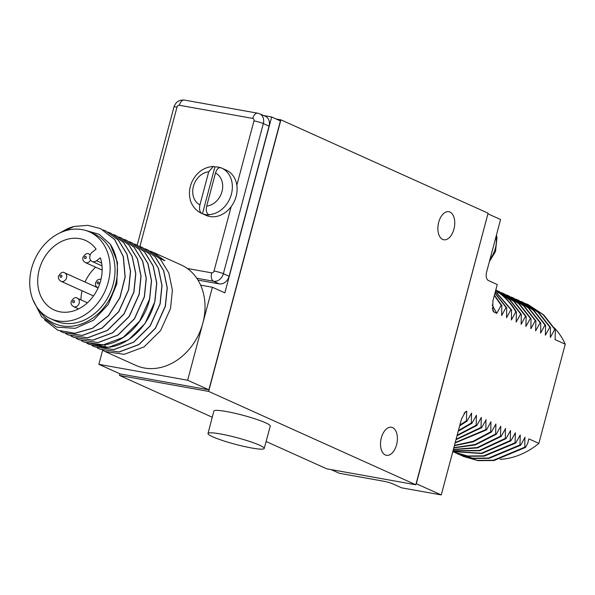 <?xml version="1.0" encoding="UTF-8"?>
<svg xmlns="http://www.w3.org/2000/svg" width="595" height="595" viewBox="0 0 595 595"><rect width="100%" height="100%" fill="white"/><g stroke="black" fill="none" stroke-linecap="round" stroke-linejoin="round"><path stroke-width="0.89" d="M416.121 483.653L415.823 484.776L208.637 391.406L280.899 119.826L488.086 213.196L416.121 483.653L441.274 494.936L401.588 487.826L392.849 483.891A7.006 0.818 14.9 0 0 383.463 481.191L339.262 473.27L331.11 469.596M438.694 222.307A14.25 8.189 -79.8 0 1 448.801 211.708A14.25 8.189 -79.8 0 1 453.926 229.172A14.25 8.189 -79.8 0 1 443.773 239.763A14.25 8.189 -79.8 0 1 438.694 222.307M381.336 437.868A14.25 8.189 -79.8 0 1 391.443 427.27A14.25 8.189 -79.8 0 1 396.575 444.733A14.25 8.189 -79.8 0 1 386.415 455.324A14.25 8.189 -79.8 0 1 381.336 437.868M415.823 484.776L326.677 468.801L266.091 441.497M487.907 213.873L416.314 483.69M488.093 213.903L500.581 219.525L486.569 272.183A7.006 4.024 -79.8 0 0 488.525 280.595L497.256 284.536L492.868 301.025L492.868 310.739L494.103 312.144L496.803 313.357L501.191 305.257L501.816 305.54L501.667 315.551L506.062 307.451L506.687 307.734L506.538 317.745L510.927 309.645L511.551 309.921L511.403 319.939L515.798 311.839L516.423 312.115L516.148 322.074L520.662 314.034L521.287 314.309L521.138 324.327L525.534 316.22L526.159 316.503L525.883 326.462L530.398 318.414L531.023 318.697L530.874 328.715L535.269 320.608L535.887 320.891L535.619 330.85L540.134 322.802L540.758 323.085L540.61 333.103L545.005 324.996L545.622 325.279L545.355 335.238L549.869 327.191L550.494 327.473L550.345 337.484L554.741 329.385L555.358 329.667L555.09 339.626L565.25 344.2L538.862 443.387A75.877 61.464 114.3 0 1 500.12 459.34M280.899 119.826L276.087 118.97M208.637 391.406L119.483 375.43L119.915 373.816M102.608 350.299L98.874 364.333L120.086 373.898L208.867 389.807L280.409 120.919L271.677 116.977L263.689 115.549M212.251 417.236L119.483 375.43M264.21 448.459L270.271 426.079A29.185 3.414 -165.1 0 0 255.798 419.088A29.185 3.414 -165.1 0 0 226.464 411.539A29.185 3.414 -165.1 0 0 213.865 411.071L208.005 433.502A29.081 3.399 -165.1 0 0 222.433 440.471A29.081 3.399 -165.1 0 0 251.655 447.99A29.081 3.399 -165.1 0 0 264.21 448.459A29.081 3.399 -165.1 0 0 249.788 441.497A29.081 3.399 -165.1 0 0 220.559 433.971A29.081 3.399 -165.1 0 0 208.005 433.502M555.328 339.47L555.113 338.957M554.213 327.741A75.877 61.464 114.3 0 1 565.25 344.2M462.798 456.268L478.038 460.649L493.999 460.53L525.474 447.433L527.661 443.439L528.873 438.887L538.862 443.387M525.474 447.433L524.85 447.15L524.842 437.422M457.927 454.074L473.166 458.455L489.135 458.336L520.603 445.238L525.117 437.191M520.603 445.238L519.978 444.956L520.253 434.997L515.739 443.044L515.114 442.762L515.382 432.803L510.867 440.85L510.242 440.568L510.517 430.609L506.003 438.656L505.378 438.374L505.371 428.653M453.33 449.634L477.562 447.909L501.131 436.462L505.646 428.415M501.131 436.462L500.507 436.18L500.782 426.228L496.267 434.268L495.642 433.986L495.91 424.034L491.396 432.074L490.771 431.791L490.92 421.781L486.531 429.88L485.907 429.605L485.899 419.877M455.978 439.675L481.66 427.686L486.174 419.646M481.66 427.686L481.035 427.411L481.31 417.452L476.796 425.492L476.171 425.217L476.439 415.258L471.924 423.305L471.299 423.023L471.575 413.064L467.06 421.111L466.435 420.829L466.696 411.219L464.078 413.287M441.274 494.936L461.46 419.066L465.379 411.889L466.696 411.219M460.381 455.123L477.413 460.366L493.374 460.247L524.85 447.15M455.517 452.929L472.542 458.18L488.51 458.053L519.978 444.956M453.063 451.88L468.302 456.261L484.263 456.142L515.739 443.044M452.765 451.746L467.692 455.986L483.653 455.859L515.114 442.762M452.817 451.546L481.824 453.554L510.867 440.85M452.84 451.486L481.556 453.204L510.242 440.568M453.011 450.839L479.704 450.787L506.003 438.656M453.04 450.713L479.429 450.43L505.378 438.374M453.383 449.441L477.287 447.529L500.507 436.18M453.784 447.923L475.42 444.896L496.267 434.268M453.851 447.671L475.152 444.502L495.642 433.986M454.372 445.714L473.293 441.765L491.396 432.074M454.461 445.395L473.018 441.349L490.771 431.791M455.101 442.978L486.531 429.88M455.205 442.583L485.907 429.605M456.105 439.214L481.035 427.411M457.02 435.771L476.796 425.492M457.161 435.228L476.171 425.217M458.239 431.189L471.924 423.305M458.41 430.549L471.299 423.023M459.667 425.827L467.06 421.111M459.861 425.075L466.435 420.829M492.191 305.064L496.803 313.357M501.191 305.257L494.341 295.499M501.816 305.54L494.43 295.157M506.062 307.451L494.951 293.194M506.687 307.734L495.018 292.956M510.927 309.645L495.382 291.572M511.551 309.921L495.427 291.409M515.798 311.839C511.246 303.926 505.467 297.455 498.446 292.42L495.657 290.553M516.423 312.115C511.871 304.209 506.092 297.738 499.064 292.703L495.68 290.464M520.662 314.034L509.803 300.006L495.784 290.085M521.287 314.309L510.168 300.051L495.791 290.062M525.534 316.22L513.864 301.442L498.677 291.349L496.535 290.434M526.159 316.503L514.482 301.725L498.989 291.483M530.398 318.414L518.728 303.636L503.548 293.543L501.399 292.628M531.023 318.697L519.353 303.919L503.853 293.677M535.269 320.608L523.593 305.83L508.413 295.73L506.271 294.822M535.887 320.891L524.217 306.113L508.725 295.871M540.134 322.802L528.464 308.024L513.284 297.924L511.135 297.017M540.758 323.085L529.089 308.299L513.589 298.065M545.005 324.996L533.328 310.218L518.148 300.118L516.006 299.211M545.622 325.279L533.953 310.493L518.461 300.259M549.869 327.191L538.2 312.412L523.02 302.312L520.87 301.405M550.494 327.473L538.825 312.687L523.325 302.453M554.741 329.385L543.064 314.599L527.884 304.506L525.742 303.591M555.358 329.667L543.689 314.881L528.196 304.647M145.031 248.777L147.627 249.833L160.271 259.041L168.839 273.023L172.386 290.189L170.527 308.537L160.583 330.597L144.064 346.9L124.229 354.33L104.98 351.481L135.824 365.382A55.097 44.632 -65.7 0 0 202.85 323.107A55.097 44.632 -65.7 0 0 200.634 285.146A55.097 44.632 -65.7 0 0 181.103 264.916L152.87 252.198L164.882 260.729L159.765 258.423L147.686 249.855M150.275 251.135L152.87 252.198M104.98 351.481L102.466 350.224M129.301 241.689L131.904 242.745L144.54 251.953L153.116 265.943L156.656 283.101L154.797 301.449C148.958 326.633 126.742 347.16 105.427 347.48L89.25 344.393L86.736 343.137M134.544 244.054L137.148 245.11L149.784 254.31L158.359 268.3L161.9 285.459L160.04 303.814L150.096 325.874L133.577 342.177L113.742 349.6L94.493 346.759L91.98 345.502M139.788 246.412L142.391 247.468L155.027 256.676L163.603 270.666L167.143 287.824L165.284 306.172L155.34 328.239L138.821 344.535L118.985 351.965L99.737 349.124L97.223 347.867M89.302 344.416L108.625 347.294L128.46 339.871L144.979 323.568L154.923 301.509L156.783 283.153L153.242 265.995L144.667 252.005L131.964 242.775M113.578 234.601L116.181 235.657L128.817 244.865L137.386 258.855L140.933 276.013L139.074 294.361L129.13 316.421L112.611 332.724L92.775 340.154L73.527 337.305L71.013 336.049M118.822 236.966L121.417 238.022L134.061 247.23L142.629 261.212L146.177 278.371L144.317 296.726L134.373 318.786L117.855 335.089L98.019 342.519L78.763 339.671L76.257 338.414M124.058 239.324L126.661 240.38L139.297 249.588L147.872 263.578L151.42 280.736L149.553 299.084L139.609 321.151L123.098 337.447L103.262 344.877L84.007 342.036L81.493 340.779M73.587 337.335L92.902 340.206L112.738 332.784L129.256 316.481L139.193 294.421L141.06 276.065L137.512 258.907L128.944 244.917L116.241 235.687M78.83 339.7L98.145 342.571L117.974 335.141L134.492 318.846L144.436 296.779L146.303 278.43L142.755 261.272L134.18 247.282L121.484 238.052M68.343 334.978L87.658 337.848L107.494 330.418L124.013 314.115L133.957 292.056L135.816 273.707L132.269 256.549L123.701 242.559L110.997 233.322M84.088 342.066L100.31 345.174C121.625 344.855 143.841 324.327 149.68 299.144L151.539 280.795L147.999 263.63L139.423 249.647L126.72 240.41M99.796 349.146L119.112 352.024L138.947 344.594L155.466 328.291L165.41 306.232L167.269 287.876L163.722 270.718L155.154 256.735L142.45 247.498M94.553 346.788L113.868 349.659L133.704 342.229L150.223 325.926L160.167 303.867L162.026 285.518L158.478 268.36L149.91 254.37L137.207 245.133L173.971 106.981A7.006 0.818 -165.1 0 1 176.998 107.1L139.914 246.456M44.551 319.872L57.797 330.218L74.762 333.267L92.545 328.18L108.387 315.707L119.818 297.738L125.054 276.965L123.247 256.549L114.627 239.562L100.451 228.569L87.755 225.326L74.219 226.457A55.097 44.632 -65.7 0 0 67.324 228.815L59.478 233.106M103.091 229.878L105.694 230.934L118.331 240.142L126.906 254.125L130.446 271.283L128.587 289.639L118.643 311.698L102.124 328.001L82.288 335.431L63.04 332.583L60.526 331.326M108.335 232.236L110.938 233.3L123.574 242.5L132.15 256.49L135.69 273.648L133.83 291.996L123.886 314.063L107.368 330.366L87.532 337.789L68.284 334.948L65.77 333.691M62.668 231.715L74.219 226.457M100.525 228.606L114.753 239.614L123.373 256.601L125.181 277.025L119.937 297.79L108.506 315.767L92.671 328.232L74.888 333.326L57.864 330.247M38.682 309.579A50.426 40.847 -65.7 0 0 98.004 313.863A50.426 40.847 -65.7 0 0 110.224 244.143L117.505 262.432L116.851 283.845L108.342 304.387L93.549 320.207L75.208 328.321L56.748 327.153L41.635 316.86L32.732 299.263M110.224 244.143L99.09 234.289L85.145 230.302M50.382 318.615L55.298 320.831A47.57 38.534 -65.7 0 0 113.162 284.328A47.57 38.534 -65.7 0 0 94.382 234.095L89.466 231.886A47.57 38.534 114.3 0 1 108.245 282.119A47.57 38.534 -65.7 0 1 50.382 318.615A47.57 38.534 -65.7 0 1 31.602 268.382A47.57 38.534 114.3 0 1 89.466 231.886M63.107 332.612L82.415 335.483L102.251 328.053L118.769 311.758L128.713 289.691L130.573 271.342L127.033 254.184L118.457 240.194L105.754 230.964M96.093 249.179L92.262 252.131A5.519 4.47 -65.7 0 0 89.741 257.196A5.519 4.47 -65.7 0 0 92.136 261.465A5.519 4.47 -65.7 0 0 96.554 260.744L100.384 257.791A38.147 30.903 114.3 0 1 90.648 299.523A38.147 30.903 114.3 0 1 54.249 310.025A38.147 30.903 114.3 0 1 41.754 262.559A38.147 30.903 114.3 0 1 85.598 240.469A38.147 30.903 114.3 0 1 96.093 249.179M95.661 267.192A38.147 30.903 -65.7 0 0 85.003 282.03M82.05 290.784A38.147 30.903 -65.7 0 0 80.935 299.873M97.892 288.397A4.596 3.726 -65.7 0 0 96.546 287.229L64.751 272.904C62.958 271.417 60.906 272.458 58.6 276.035C57.96 278.163 58.756 279.918 60.98 281.286A4.596 3.726 -65.7 0 0 66.566 277.761A4.596 3.726 -65.7 0 0 64.751 272.904M60.98 281.286L92.768 295.611A4.596 3.726 -65.7 0 0 93.564 295.841M98.874 364.333L187.648 380.242L212.393 287.251L200.634 285.146M271.677 116.977L224.873 292.874L212.393 287.251M208.867 389.807L187.648 380.242M269.044 126.133L263.317 123.574A9.245 7.49 -65.7 0 0 259.584 113.771L265.273 116.233A9.341 7.564 -65.7 0 1 269.044 126.133L229.097 276.259A9.341 7.564 -65.7 0 1 219.191 283.875L197.971 280.074M201.839 213.427A24.745 20.044 114.3 0 1 201.288 213.189L206.026 215.331A24.745 20.044 -65.7 0 0 231.143 206.666A24.745 20.044 114.3 0 0 236.133 196.335A24.745 20.044 -65.7 0 0 236.84 185.238A24.745 20.044 -65.7 0 0 226.368 170.2L221.623 168.065A24.745 20.044 -65.7 0 0 221.065 167.827L221.623 168.065A24.745 20.044 -65.7 0 1 231.388 194.201A24.745 20.044 114.3 0 1 208.614 214.639L209.239 214.921A24.745 20.044 -65.7 0 1 202.464 213.709L201.839 213.427C199.682 212.051 199.042 209.202 199.92 204.881L208.726 171.791L213.285 166.407L214.921 166.898L202.464 213.709M220.366 167.634A24.745 20.044 -65.7 0 0 214.921 166.898M221.065 167.827C218.715 167.173 216.855 168.898 215.494 173.004L206.696 206.093C205.811 210.414 206.45 213.263 208.614 214.639M492.251 308.366A75.877 61.464 114.3 0 1 494.103 312.144M497.599 293.134L498.446 292.42L499.064 292.703M489.997 259.294A25.682 20.803 -65.7 0 0 496.044 236.572M104.794 344.743L105.427 347.48M101.648 263.042L96.554 260.744M98.004 287.921A4.596 3.726 -65.7 0 0 98.093 287.958L98.004 287.921C95.78 286.552 94.984 284.797 95.624 282.67L97.126 280.267L99.216 279.241L101.024 279.278M97.141 282.729A1.093 0.885 -65.7 0 0 98.896 283.041A1.093 0.885 -65.7 0 0 97.141 282.729M90.187 254.95A4.596 3.726 -65.7 0 0 89.138 254.169C87.339 252.682 85.286 253.723 82.98 257.3C82.341 259.427 83.136 261.175 85.36 262.551A4.596 3.726 -65.7 0 0 90.544 260.097M84.49 257.352A1.093 0.885 -65.7 0 0 86.253 257.672A1.093 0.885 -65.7 0 0 84.49 257.352M79.209 303.13A4.596 3.726 -65.7 0 0 77.402 298.274C75.602 296.786 73.549 297.835 71.244 301.405C70.604 303.539 71.4 305.287 73.624 306.656A4.596 3.726 -65.7 0 0 79.209 303.13M72.754 301.464A1.093 0.885 -65.7 0 0 74.516 301.784A1.093 0.885 -65.7 0 0 72.754 301.464M60.11 276.095A1.093 0.885 -65.7 0 0 61.873 276.407A1.093 0.885 -65.7 0 0 60.11 276.095M229.097 276.259L223.37 273.7L263.317 123.574A7.006 0.818 14.9 0 0 253.961 120.889A2.246 1.815 -65.7 0 0 252.734 118.412L179.378 105.27A2.246 1.815 -65.7 0 0 176.998 107.1M219.191 283.875L213.56 281.242A9.245 7.49 -65.7 0 0 223.37 273.7A7.006 0.818 14.9 0 0 214.022 271.022L231.143 206.666M196.781 278.237L213.56 281.242A7.006 4.024 100.2 0 1 211.642 272.845A2.246 1.815 -65.7 0 0 214.022 271.022M187.306 268.486L211.642 272.845M236.84 185.238L253.961 120.889M252.734 118.412A7.006 4.024 -79.8 0 1 257.709 113.206L184.361 100.064C179.117 99.707 175.659 102.013 173.971 106.981M179.378 105.27A7.006 4.024 -79.8 0 1 184.361 100.064M208.726 171.791A17.746 14.377 -65.7 0 0 193.412 186.376A17.746 14.377 -65.7 0 0 199.92 204.881M206.696 206.093A17.746 14.377 -65.7 0 0 222.002 191.501A17.746 14.377 -65.7 0 0 215.494 173.004M457.615 453.926L458.239 454.208M452.75 451.731L453.368 452.014M508.413 295.737L509.037 296.02M496.446 235.07L496.966 237.606L495.509 251.507L489.38 261.614M102.013 265.913L92.136 261.465M90.291 254.69L89.138 254.169M102.154 270.115L85.36 262.551M87.428 302.796L77.402 298.274M78.6 308.902L73.624 306.656M259.584 113.771L257.709 113.206M213.285 166.407C203.542 167.24 196.372 172.528 191.768 182.286C189.329 188.087 188.823 193.881 190.259 199.667C190.482 201.973 194.059 210.05 201.288 213.189"/></g></svg>
